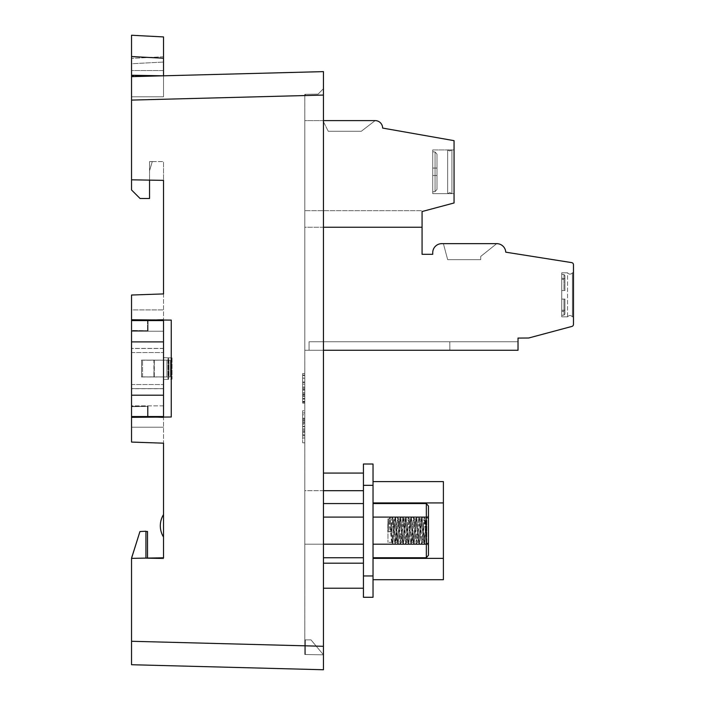 <?xml version="1.0" encoding="UTF-8"?>
<svg xmlns="http://www.w3.org/2000/svg" width="705" height="705" viewBox="0 0 705 705"><rect width="100%" height="100%" fill="white"/><g stroke="black" fill="none" stroke-linecap="round" stroke-linejoin="round"><path stroke-width="0.53" stroke-dasharray="3.52 2.64" d="M131.535 388.605L131.535 348.393L131.535 388.605L163.516 388.666L163.516 348.393L163.516 388.605M131.535 341.899L131.535 320.572L131.535 330.698L148.059 330.698L148.059 320.572L148.059 330.698L131.535 330.698L131.535 320.572L163.516 320.572L163.516 416.532L148.059 416.532L148.059 406.397L131.535 406.397L131.535 416.532L148.059 416.532L148.059 406.397L148.059 416.532L148.059 406.397L131.535 406.397L148.059 406.397L131.535 406.397L131.535 405.868L163.516 405.868L163.516 331.235L131.535 331.235L131.535 330.698L148.059 330.698L131.535 330.698L131.535 416.532L131.535 395.205L163.516 395.205L163.516 416.532L163.516 405.868L131.535 405.868L131.535 331.235L163.516 331.235L163.516 320.572L163.516 341.899L131.535 341.899L131.535 395.205M131.535 368.548L131.535 384.542L131.535 368.548M163.516 368.548L163.516 384.542L163.516 368.548M163.516 348.393L131.535 348.393M153.91 360.123L141.538 360.123L141.538 376.875L153.91 376.875L153.91 360.123L170.293 360.176L170.275 376.928L168.918 376.928L170.293 376.928L170.275 360.176L166.944 360.176L166.918 376.928L168.918 376.928L166.944 376.928L166.918 360.176L168.918 360.176L168.936 376.928L168.936 360.176L154.298 360.202L153.91 376.981L141.538 376.981L141.538 360.229L153.91 360.229M163.516 388.666L131.535 388.666M163.516 348.455L131.535 348.455L131.535 388.711L131.535 348.437L163.516 348.437L163.516 388.711L163.516 348.437M141.538 360.123L166.944 360.176M141.538 376.875L142.542 376.928L142.542 360.176L142.542 376.928L166.918 376.928M154.298 360.14L154.298 376.893L168.918 376.928L153.91 376.981M163.516 395.205L163.516 341.899M148.059 320.572L148.059 330.698L148.059 320.572L131.535 320.572L148.059 320.572M163.516 388.711L131.535 388.711M163.516 348.499L131.535 348.499M131.535 416.532L163.516 416.532L131.535 416.532L131.535 406.679L147.521 406.397L131.535 406.679L147.521 406.397L131.535 406.679L131.535 442.07L163.516 443.181L163.516 161.595L163.516 180.365L131.535 179.81L131.535 100.092L323.445 95.06L323.445 646.3L131.535 641.277L131.535 557.267L139.934 531.544L131.535 557.267L139.934 531.544L145.935 531.226L139.934 531.544L145.935 531.226L145.935 558.104L163.516 557.796L163.516 417.624L147.521 417.06L163.516 417.624L163.516 417.06L150.72 417.175L163.516 417.624L147.521 417.06L147.521 406.397L147.521 417.201L131.535 417.342L171.262 416.999L131.535 417.342M163.516 388.64L131.535 388.64M141.538 376.981L166.944 376.928M141.538 360.229L166.918 360.176M304.789 374.408L304.789 403.189L304.789 373.491L304.789 374.408L302.656 374.408L302.656 373.491L302.656 403.189L302.656 374.408M304.789 375.474L304.789 401.674L304.789 375.474L304.789 401.674L304.789 375.474L304.789 401.674L304.789 375.474L302.656 375.474L302.656 401.674L302.656 375.474L302.656 401.674L302.656 375.474L302.656 401.674L302.656 375.474L304.789 375.474M304.789 401.365L304.789 375.316L304.789 401.365L304.789 375.316L304.789 401.365L304.789 375.316L304.789 401.365L302.656 401.365L302.656 375.316L302.656 401.365L302.656 375.316L302.656 401.365L302.656 375.316L302.656 401.365L304.789 401.365M304.789 412.918L304.789 442.819L304.789 412.918L304.789 435.752L304.789 412.918L304.789 428.957L304.789 412.918L302.656 412.918L302.656 430.138L302.656 412.918L304.789 412.918L302.656 412.918L302.656 419.969L304.789 419.969L302.656 419.969L302.656 424.339L304.789 424.339L302.656 424.339L302.656 442.819L302.656 431.398L304.789 431.398L302.656 431.398L302.656 412.918L304.789 412.918L302.656 412.927L302.656 435.752L304.789 435.752L302.656 435.752L302.656 430.138L302.656 435.752L304.789 435.752L302.656 435.752L302.656 412.927L304.789 412.927L302.656 412.918L302.656 435.752L304.789 435.752L302.656 435.752L302.656 412.918L304.789 412.918L302.656 412.918L302.656 428.957L302.656 412.918L304.789 412.918L302.656 412.918L302.656 435.752L304.789 435.752L302.656 435.752L302.656 412.918L304.789 412.918L302.656 412.918L302.656 428.957L304.789 428.957L302.656 428.957L302.656 412.918L304.789 412.918L302.656 412.918L302.656 435.752L304.789 435.752L302.656 435.752L302.656 412.918L304.789 412.918L302.656 412.918L302.656 428.957L304.789 428.957L302.656 428.957L302.656 412.918L304.789 412.918L302.656 412.918L302.656 428.957L304.789 428.957L302.656 428.957L302.656 412.918L304.789 412.918M323.445 544.189L304.789 544.189L304.789 503.564L304.789 557.734L304.789 503.564L304.789 557.734L304.789 544.189L363.427 544.189L363.427 503.564L363.427 557.734L363.427 503.564L363.427 557.734L363.427 544.189L304.789 544.189L363.427 544.189M304.789 654.496L304.789 95.607L304.789 654.496L323.445 654.822L304.789 654.496M323.445 490.689L304.789 490.689L304.789 473.073L304.789 588.217L304.789 490.689L363.427 490.689L363.427 473.073L363.427 563.198L363.427 490.689M518.025 350.262L449.869 350.262L518.025 350.262L449.869 350.262L518.025 350.262L518.025 341.74L518.025 350.262L518.025 341.74L518.025 350.262L518.025 341.74L518.025 350.262L518.025 341.74L518.025 350.262L518.025 341.74L518.025 350.262L518.025 341.74L518.025 350.262L518.025 341.74L309.054 341.74L518.025 341.74L309.054 341.74L309.054 350.262L309.054 341.74L309.054 350.262L309.054 341.74L518.025 341.74L518.025 350.262L518.025 341.74L518.025 350.262L518.025 341.74L518.025 350.262L518.025 341.74L518.025 350.262L518.025 341.74L518.025 350.262L309.054 350.262L518.025 350.262L449.869 350.262L518.025 350.262L449.869 350.262L518.025 350.262L518.025 341.74L309.054 341.74L309.054 350.262L518.025 350.262L449.869 350.262L518.025 350.262L518.025 341.74L309.054 341.74L309.054 350.262L518.025 350.262L449.869 350.262L518.025 350.262L518.025 338.074L528.688 338.003L571.887 326.433A2.133 2.133 0 0 0 573.465 324.37L573.465 264.719A2.133 2.133 0 0 0 571.667 262.613L505.767 252.179A9.059 9.059 0 0 0 496.717 243.648L441.797 243.648A9.059 9.059 0 0 0 432.729 252.707L432.729 254.311L422.066 254.311L422.066 210.698L304.789 210.698L422.066 210.698L422.066 211.535L454.055 202.969L454.055 140.665L382.621 128.072A7.464 7.464 0 0 0 375.157 120.608L304.789 120.608L304.789 350.262L518.025 350.262L449.869 350.262L518.025 350.262L518.025 341.74L309.054 341.74L309.054 350.262L518.025 350.262L518.025 341.74L309.054 341.74L309.054 350.262L323.445 350.262L309.054 350.262L323.445 350.262L309.054 350.262L309.054 341.74L518.025 341.74L309.054 341.74L309.054 350.262L323.445 350.262L304.789 350.262L304.789 227.23L422.066 227.23M323.445 120.608L304.789 120.608L304.789 227.23L323.445 227.23M304.789 433.919L304.789 410.715L304.789 438.008L304.789 410.715L304.789 438.008L304.789 433.919L302.656 433.919L302.656 438.008L304.789 438.008L302.656 438.008L302.656 410.715L302.656 414.804L304.789 414.804L302.656 414.804L302.656 438.008L302.656 410.715L304.789 410.715L302.656 410.715L302.656 422.313L304.789 422.313L302.656 422.313L302.656 433.919L304.789 433.919M304.789 382.48L304.789 377.977L302.656 377.977L302.656 382.48L302.656 375.086L304.789 375.086L304.789 401.744L302.656 401.744L302.656 394.509L302.656 399.109L304.789 399.109L304.789 394.509L302.656 394.509L302.656 382.48L304.789 382.48M304.789 394.967L304.789 382.022L302.656 382.022L302.656 394.967L304.789 394.967M373.024 579.695L373.024 502.929L373.024 579.695L443.392 579.695L443.392 558.369L373.024 558.369M131.535 75.25L163.516 75.805L131.535 75.25L163.516 75.805L163.516 70.553L163.516 75.805L131.535 76.642L131.535 96.796L131.535 76.642L131.535 96.796L163.516 96.796L163.516 58.224L131.535 56.541L131.535 96.796L163.516 96.796L131.535 96.796L163.516 96.796L163.516 75.805L163.516 96.796L163.516 75.805L131.535 76.642L131.535 100.092M131.535 179.81L131.535 189.962L140.066 198.493L149.548 198.493L149.548 180.127L131.535 179.81L149.548 180.127L149.548 161.595L149.548 180.127L163.516 180.365M163.516 557.796L131.535 558.36L163.516 557.796L145.935 558.104L163.516 558.73L145.935 558.422L163.516 558.73L163.516 557.796L163.516 558.73L163.516 557.796L163.516 558.73L145.935 558.422L147.521 558.457L145.935 558.422L147.521 558.457L145.935 558.422L147.521 558.457L147.521 531.464L147.521 558.457L147.521 531.464L145.935 531.544L145.935 558.422L145.935 531.544L145.935 558.422L145.935 531.544L147.521 531.464L145.935 531.544M163.516 416.532L163.516 320.572M147.521 320.572L147.521 330.698L147.521 319.903L163.516 319.48L147.521 320.035L163.516 319.48L163.516 320.035L150.72 319.929L163.516 319.48L163.516 293.914L131.535 295.034L131.535 319.762L171.262 320.105L171.262 416.999L163.516 417.06M163.516 514.579L163.516 537.043A21.326 21.326 0 0 1 163.516 514.579L163.516 537.043A21.326 21.326 0 0 1 163.516 514.579L163.516 537.043A21.326 21.326 0 0 1 163.516 514.579L163.516 537.043A21.326 21.326 0 0 1 163.516 514.579L163.516 537.043A21.326 21.326 0 0 1 163.516 514.579L163.516 537.043M163.516 357.646L163.516 379.457L163.516 357.646L163.516 379.457L163.516 357.646L168.01 357.805L168.01 379.299L163.516 379.457L163.516 357.646L171.659 357.928L163.516 357.646L171.659 357.928L163.516 357.646L168.01 357.805L168.01 379.299L163.516 379.457L163.516 357.646L163.516 379.457L163.516 357.646L172.046 357.946L172.046 379.158L172.046 357.946L168.01 357.805L172.046 357.946L172.046 379.158L163.516 379.457L172.046 379.158L172.046 357.946L163.516 357.646M304.789 95.607L304.789 94.338L318.114 94.1L323.445 88.68L318.114 94.1L304.789 94.338L304.789 95.607L305.318 95.607L305.318 94.32L304.789 94.338L305.318 94.32L305.318 95.607L304.789 95.607M323.445 88.68L323.445 654.822L305.318 654.504L305.318 639.893L305.318 654.504L305.318 639.893L305.318 654.504L323.445 654.822L305.318 654.504L323.445 654.822L323.445 88.68M147.521 320.035L163.516 320.035M323.445 71.619L131.535 76.642M131.535 70.553L131.535 63.732L131.535 70.553L163.516 70.553L163.516 56.735L163.516 70.553L131.535 70.553M131.535 63.732L131.535 58.409L131.535 63.732L163.516 62.058L131.535 63.732M131.535 641.277L131.535 664.727L323.445 669.75M311.011 639.893L305.318 639.893L311.011 639.893L323.445 654.822L311.011 639.893L305.318 639.893L311.011 639.893L323.445 654.822L311.011 639.893M145.935 558.104L145.935 531.226L145.935 558.104L131.535 558.36M131.535 320.572L131.535 330.425L147.521 330.698L131.535 330.425L147.521 330.698L131.535 330.425L131.535 295.034L163.516 293.914L131.535 295.034L131.535 309.909L163.516 309.909L131.535 309.909L131.535 330.425L131.535 319.762L147.521 319.903L131.535 319.762M131.535 427.195L131.535 406.679L131.535 442.07L163.516 443.181L131.535 442.07L131.535 427.195L163.516 427.195L131.535 427.195M147.521 416.532L147.521 417.06M150.72 319.929L147.521 319.903M150.72 417.175L147.521 417.201M163.516 58.224L163.516 36.924L131.535 35.25M149.548 170.769L152.271 161.595L149.548 170.769L149.548 161.595L163.516 161.595L149.548 161.595L152.271 161.595L149.548 161.595L149.548 170.769M163.516 56.735L131.535 58.409L163.516 56.735M163.516 75.884L131.535 75.884L163.516 75.884M363.427 464.013L363.427 485.331L373.024 485.331L373.024 464.013L363.427 464.013M363.427 575.959L363.427 597.285L373.024 597.285L373.024 575.959L363.427 575.959L363.427 485.331M363.427 563.198L363.427 588.217L363.427 563.198L323.445 563.198M373.024 575.959L373.024 485.331M373.024 481.603L373.024 502.929L373.024 481.603L443.392 481.603L443.392 558.369M373.024 557.734L373.024 517.1L373.024 557.734L426.331 557.734L426.331 544.189L426.331 557.734L428.464 555.267L428.464 506.023L428.464 555.267L428.464 506.023L426.331 503.564L426.331 544.189L428.464 542.956L426.331 544.189L426.331 557.734M373.024 503.564L373.024 544.189L373.024 503.564L426.331 503.564L426.331 517.1L428.464 518.334L426.331 517.1L426.331 544.189L426.331 503.564M387.953 531.544L387.953 518.915L387.732 531.544L389.504 531.773L387.732 531.544L387.953 528.565L387.953 542.374L387.953 518.915L387.732 531.544L391.707 531.544L393.214 519.012L395.875 542.286L398.44 518.915L401.154 542.348L403.771 518.915L406.433 542.374L409.103 518.915L411.773 542.374L414.434 518.915L417.096 542.374L419.766 518.915L422.427 542.374L424.401 522.581L425.265 519.171C425.838 521.127 426.366 545.027 426.869 543.96L424.172 517.32L421.502 543.969L418.84 517.32L416.17 543.969L413.509 517.32L410.839 543.978L408.221 517.338L405.507 543.969L402.846 517.32L400.273 543.89L397.611 517.399L394.941 543.89L392.28 517.399L390.781 531.667L388.719 531.667L390.156 517.329L392.782 543.969L395.443 517.32L398.184 543.925L400.775 517.32L403.445 543.969L406.106 517.32L408.794 543.969L411.438 517.32L414.108 543.969L416.77 517.32L419.44 543.978L422.101 517.32L424.762 543.969L426.869 520.175L425.265 529.385L425.265 519.171C425.838 521.127 426.366 545.027 426.869 543.96L426.869 520.175L423.855 542.374L421.176 518.915L418.514 542.374L415.844 518.915L413.183 542.374L410.513 518.915L407.851 542.374L405.199 518.924L402.52 542.374L399.858 518.915L397.188 542.374L394.58 518.951L391.998 542.215L389.416 519.321L389.125 518.951L388.843 519.902L387.953 529.385L388.843 519.902L390.156 517.329L392.782 543.969L395.602 517.54L398.184 543.925L400.775 517.32L403.445 543.969L406.106 517.32L408.794 543.969L411.438 517.32L414.108 543.969L416.77 517.32L419.44 543.978L422.101 517.32L424.762 543.969L426.869 520.175L426.833 543.978L424.172 517.32L421.502 543.969L418.84 517.32L416.17 543.969L413.509 517.32L410.839 543.978L408.221 517.338L405.507 543.969L402.943 517.399L400.176 543.978L397.611 517.399L394.853 543.969L392.447 517.963L392.165 517.32L391.583 520.475L390.781 531.667L388.719 531.667L390.024 517.399L389.089 519.012L387.953 518.915L389.416 519.321L391.425 540.885L392.685 543.89L391.751 542.286L387.953 542.374L391.998 542.215L394.007 521.013L395.355 517.399L394.421 519.012L393.108 518.915L395.708 542.339L398.44 518.915L401.101 542.374L403.771 518.915L406.327 542.277L409.103 518.915L411.87 542.286L414.434 518.915L417.201 542.286L419.766 518.915L422.427 542.374L424.692 520.211L424.974 519.03L428.464 515.716L428.464 545.573L428.464 515.716L428.464 545.573L428.464 515.716L425.089 518.915L425.265 529.385L423.855 542.374L421.176 518.915L418.514 542.374L415.844 518.915L413.183 542.374L410.513 518.915L407.851 542.374L405.199 518.924L402.52 542.374L399.858 518.915L397.188 542.374L394.58 518.951L393.108 518.915L392.835 519.514L391.707 531.544L387.953 531.544M373.024 544.189L426.331 544.189L373.024 544.189L426.331 544.189L428.464 542.956M373.024 517.1L426.331 517.1L373.024 517.1L426.331 517.1L428.464 518.334M389.997 531.773L391.769 531.544L389.997 531.773M426.842 543.952L428.464 545.573L426.842 543.952M363.427 517.1L323.445 517.1M363.427 503.564L323.445 503.564M363.427 557.734L323.445 557.734M323.445 473.073L363.427 473.073M363.427 588.217L323.445 588.217M496.708 243.648L480.713 256.444L496.708 243.639L480.713 256.444L496.708 243.639L480.713 256.444L496.708 243.639L480.713 256.444L496.717 243.648L443.392 243.648L496.717 243.648L443.392 243.648L496.717 243.648L443.392 243.648L496.708 243.648L443.392 243.648L496.708 243.648L443.392 243.648L447.657 259.643L480.713 259.643L447.657 259.643L480.713 259.643L447.657 259.643L480.713 259.643L447.657 259.643L480.713 259.643L447.657 259.643L480.713 259.643L447.657 259.643L480.713 259.643L447.657 259.643L480.713 259.643L447.657 259.643L443.392 243.648L447.657 259.643L443.392 243.648L447.657 259.643L443.392 243.648L447.657 259.643L480.713 259.643L480.713 256.444L480.713 259.643L480.713 256.444L480.713 259.643L480.713 256.444L480.713 259.643L480.713 256.444L480.713 259.643L480.713 256.444L480.713 259.643L480.713 256.444L480.713 259.643L480.713 256.444L480.713 259.643L447.657 259.643L443.392 243.648M573.465 272.809L573.465 316.836L573.465 272.809L573.465 316.836L573.465 272.809L573.465 316.836L573.465 272.809L573.465 316.836L573.465 272.809L573.465 316.836L573.465 272.809L573.465 316.836L573.465 272.809L573.465 316.836L573.465 272.809L573.465 316.836L573.465 272.809L572.398 272.809L572.398 316.836L572.398 272.809C570.786 274.562 569.164 274.562 567.543 272.809L567.543 316.836C569.164 315.082 570.786 315.082 572.398 316.836L572.398 272.809C570.786 274.562 569.164 274.562 567.543 272.809L561.744 272.809L561.744 316.836L561.744 272.809L561.744 316.836L561.744 272.809L561.744 316.836L561.744 272.809L561.744 316.836L561.744 272.809L561.744 316.836L561.744 272.809L561.744 316.836L561.744 272.809L561.744 316.836L561.744 272.809L561.744 316.836L567.543 316.836C569.164 315.082 570.786 315.082 572.398 316.836L572.398 272.809L572.398 316.836C570.812 315.082 569.191 315.082 567.543 316.836C569.164 315.082 570.786 315.082 572.398 316.836C570.812 315.082 569.191 315.082 567.543 316.836C569.164 315.082 570.786 315.082 572.398 316.836L573.465 316.836L572.398 316.836C570.812 315.082 569.191 315.082 567.543 316.836C569.164 315.082 570.786 315.082 572.398 316.836L572.398 272.809L573.465 272.809L572.398 272.809C570.786 274.562 569.164 274.562 567.543 272.809L561.744 272.809L567.543 272.809C569.138 274.562 570.75 274.562 572.398 272.809L573.465 272.809M454.055 149.927L454.055 193.646L454.055 149.927L454.055 193.646L454.055 149.927L454.055 193.646L454.055 149.927L454.055 193.646L454.055 149.927L454.055 193.646L454.055 149.927L454.055 193.646L454.055 149.927L454.055 193.646L454.055 149.927L454.055 193.646L454.055 149.927L447.657 149.927L447.657 193.646L447.657 149.927L447.657 193.646L447.657 149.927L447.657 193.646L447.657 149.927L447.657 193.646L447.657 149.927L447.657 193.646L447.657 149.927L447.657 193.646L447.657 149.927L447.657 193.646L447.657 149.927L451.923 149.927L451.923 193.646L451.923 149.927L451.923 193.646L451.923 149.927L451.923 193.646L451.923 149.927L451.923 193.646L451.923 149.927L451.923 193.646L451.923 149.927L451.923 193.646L451.923 149.927L451.923 193.646L451.923 149.927L447.657 149.927L454.055 149.927M436.994 171.782L436.994 189.425L435.047 191.61L436.994 189.425L436.994 154.139L436.994 189.425L435.047 191.61L436.994 189.425L436.994 154.139L436.994 189.425L435.047 191.61L436.994 189.425L436.994 171.782L436.994 189.425L435.047 191.61L436.994 189.425L436.994 154.139L436.994 189.425L436.994 171.782L436.994 189.425L435.047 191.61L436.994 189.425L436.994 154.139L435.047 151.963L436.994 154.139L436.994 189.425L435.047 191.61L436.994 189.425L436.994 171.782L436.994 189.425L435.047 191.61L436.994 189.425L436.994 154.139L436.994 189.425L435.047 191.61L432.729 191.813L432.729 151.751L432.729 191.813L435.047 191.61L432.729 191.813L432.729 151.751L435.047 151.963L436.994 154.139L435.047 151.963L436.994 154.139L436.994 189.425L436.994 154.139L436.994 175.527L432.729 175.527L432.729 168.063L432.729 191.813L435.047 191.61L432.729 191.813L432.729 151.751L432.729 191.813L432.729 151.751L432.729 191.813L435.047 191.61L432.729 191.813L432.729 151.751L435.047 151.963L436.994 154.139L436.994 175.527L432.729 175.527L432.729 191.813L432.729 151.751L432.729 191.813L435.047 191.61L432.729 191.813L432.729 151.751L435.047 151.963L436.994 154.139L435.047 151.963L436.994 154.139L436.994 175.527L432.729 175.527L432.729 151.751L432.729 191.813L435.047 191.61L432.729 191.813L432.729 151.751L435.047 151.963L436.994 154.139L436.994 175.527L432.729 175.527L432.729 168.063L432.729 191.813L435.047 191.61L432.729 191.813L432.729 151.751L432.729 191.813L432.729 151.751L432.729 191.813L435.047 191.61L436.994 189.425L436.994 175.527L432.729 175.527L436.994 175.527L432.729 175.527L436.994 175.527L432.729 175.527L436.994 175.527L432.729 175.527L436.994 175.527L432.729 175.527L436.994 175.527L432.729 175.527L436.994 175.527L432.729 175.527L436.994 175.527L432.729 175.527L436.994 175.527L432.729 175.527L436.994 175.527L432.729 175.527L436.994 175.527L432.729 175.527L432.729 191.813L435.047 191.61L432.729 191.813L432.729 175.527L436.994 175.527L432.729 175.527L432.729 151.751L435.047 151.963L432.729 151.751L432.729 191.813L432.729 151.751L435.047 151.963L432.729 151.751L432.729 175.527L436.994 175.527L432.729 175.527L436.994 175.527L432.729 175.527L436.994 175.527L436.994 154.139L435.047 151.963L432.729 151.751L432.729 191.813L432.729 151.751L435.047 151.963L432.729 151.751L432.729 168.063L436.994 168.063L436.994 175.527L436.994 168.063L436.994 175.527L436.994 168.063L436.994 175.527L436.994 168.063L432.729 168.063L436.994 168.063L432.729 168.063L436.994 168.063L432.729 168.063L436.994 168.063L432.729 168.063L436.994 168.063L432.729 168.063L436.994 168.063L432.729 168.063L436.994 168.063L432.729 168.063L436.994 168.063L432.729 168.063L436.994 168.063L432.729 168.063L436.994 168.063L432.729 168.063L436.994 168.063L432.729 168.063L436.994 168.063L432.729 168.063L436.994 168.063L432.729 168.063L436.994 168.063L432.729 168.063L436.994 168.063L432.729 168.063L436.994 168.063L436.994 175.527L436.994 168.063L432.729 168.063L432.729 151.751L435.047 151.963L432.729 151.751L435.047 151.963L432.729 151.751L435.047 151.963L436.994 154.139L436.994 168.063L436.994 154.139L435.047 151.963L435.047 191.61L435.047 151.963L435.047 191.61L435.047 151.963L435.047 191.61L435.047 151.963L435.047 191.61L435.047 151.963L435.047 191.61L435.047 151.963L435.047 191.61L435.047 151.963L435.047 191.61L435.047 151.963L435.047 191.61L435.047 151.963L436.994 154.139L436.994 171.782L436.994 154.139L436.994 168.063L436.994 154.139L435.047 151.963L436.994 154.139L436.994 171.782M563.965 290.557L564.934 290.557L564.934 275.593L564.934 290.557L564.934 275.593L564.934 290.557L563.965 290.557L564.934 290.557L564.934 275.593L564.934 290.557L564.934 275.593L564.934 290.557L563.965 290.557L564.934 290.557L564.934 275.593L564.934 290.557L564.934 275.593L564.934 290.557L563.965 290.557L564.934 290.557L564.934 275.593L564.934 290.557L564.934 275.593L564.934 290.557L563.965 290.557L564.934 290.557L564.934 275.593L564.934 290.557L564.934 275.593L564.934 290.557L563.965 290.557L564.934 290.557L564.934 275.593L564.934 290.557L564.934 275.593L564.934 290.557L563.965 290.557L564.934 290.557L564.934 275.593L564.934 290.557L564.934 275.593L564.934 290.557L561.744 290.557L561.744 274.342L561.744 290.557L563.965 290.557L561.744 290.557L561.744 274.342L561.744 290.557L563.965 290.557L561.744 290.557L561.744 278.299L564.934 278.299L564.934 290.557L564.934 278.299L561.744 278.299L561.744 290.557L561.744 274.342L561.744 290.557L563.965 290.557L561.744 290.557L561.744 278.299L564.934 278.299L561.744 278.299L561.744 290.557L561.744 274.342L561.744 290.557L563.965 290.557L561.744 290.557L561.744 278.299L564.934 278.299L561.744 278.299L561.744 290.557L561.744 274.342L561.744 290.557L563.965 290.557L561.744 290.557L561.744 278.299L564.934 278.299L561.744 278.299L561.744 290.557L561.744 274.342L561.744 290.557L563.965 290.557L561.744 290.557L561.744 278.299L564.934 278.299L561.744 278.299L561.744 290.557L561.744 274.342L561.744 290.557L564.934 290.557L561.744 290.557L561.744 278.299L564.934 278.299L561.744 278.299L561.744 290.557L561.744 279.365L561.744 290.557L563.965 290.557L561.744 290.557L561.744 274.342L561.744 290.557L564.934 290.557L561.744 290.557L564.934 290.557L561.744 290.557L564.934 290.557L561.744 290.557L564.934 290.557L561.744 290.557L564.934 290.557L561.744 290.557L564.934 290.557L561.744 290.557L564.934 290.557L561.744 290.557L564.934 290.557L564.934 279.365L561.744 279.365L564.934 279.365L564.934 290.557L563.965 290.557L563.965 274.536L563.965 290.557M563.965 299.087L564.934 299.087L564.934 314.051L564.934 299.087L564.934 314.051L564.934 299.087L563.965 299.087L564.934 299.087L564.934 314.051L564.934 299.087L564.934 314.051L564.934 299.087L563.965 299.087L564.934 299.087L564.934 314.051L564.934 299.087L564.934 314.051L564.934 299.087L563.965 299.087L564.934 299.087L564.934 314.051L564.934 299.087L564.934 314.051L564.934 299.087L563.965 299.087L564.934 299.087L564.934 314.051L564.934 299.087L564.934 314.051L564.934 299.087L563.965 299.087L564.934 299.087L564.934 314.051L564.934 299.087L564.934 314.051L564.934 299.087L563.965 299.087L564.934 299.087L564.934 314.051L564.934 299.087L564.934 314.051L564.934 299.087L561.744 299.087L564.934 299.087L564.934 310.279L564.934 299.087L561.744 299.087L561.744 315.302L561.744 299.087L563.965 299.087L561.744 299.087L561.744 310.279L561.744 299.087L564.934 299.087L561.744 299.087L561.744 315.302L561.744 299.087L563.965 299.087L561.744 299.087L561.744 310.279L561.744 299.087L564.934 299.087L561.744 299.087L561.744 315.302L561.744 299.087L563.965 299.087L561.744 299.087L561.744 310.279L561.744 299.087L564.934 299.087L561.744 299.087L561.744 315.302L561.744 299.087L563.965 299.087L561.744 299.087L561.744 310.279L561.744 299.087L564.934 299.087L561.744 299.087L561.744 315.302L561.744 299.087L563.965 299.087L561.744 299.087L561.744 310.279L561.744 299.087L564.934 299.087L561.744 299.087L561.744 315.302L561.744 299.087L563.965 299.087L561.744 299.087L561.744 310.279L561.744 299.087L564.934 299.087L561.744 299.087L561.744 315.302L561.744 299.087L563.965 299.087L561.744 299.087L561.744 311.346L561.744 299.087L564.934 299.087L561.744 299.087L561.744 315.302L561.744 299.087L564.934 299.087L564.934 311.346L561.744 311.346L564.934 311.346L564.934 299.087L563.965 299.087L563.965 315.109L563.965 299.087M564.934 310.279L561.744 310.279L564.934 310.279M564.934 278.299L561.744 278.299L564.934 278.299M432.729 171.782L432.729 193.646L432.729 149.927L432.729 193.646L432.729 149.927L432.729 193.646L432.729 149.927L432.729 193.646L432.729 149.927L432.729 193.646L432.729 149.927L432.729 193.646L432.729 149.927L432.729 193.646L432.729 149.927L432.729 193.646L451.923 193.646L451.923 149.927L451.923 193.646L447.657 193.646L451.923 193.646L449.816 192.58L447.657 193.646L451.923 193.646L449.816 192.58L447.657 193.646L447.657 149.927L447.657 193.646L432.729 193.646L447.657 193.646L432.729 193.646L447.657 193.646L449.764 192.58L451.923 193.646L449.816 192.58L447.657 193.646L432.729 193.646L447.657 193.646L432.729 193.646L432.729 171.782M561.744 316.836L567.543 316.836L567.543 272.809C569.138 274.562 570.75 274.562 572.398 272.809C570.812 274.562 569.191 274.562 567.543 272.809L561.744 272.809L567.543 272.809C569.191 274.562 570.812 274.562 572.398 272.809C570.812 274.562 569.191 274.562 567.543 272.809L561.744 272.809L561.744 316.836L567.543 316.836L561.744 316.836M328.248 131.271L361.295 131.271L328.248 131.271L361.295 131.271L328.248 131.271L361.295 131.271L328.248 131.271L361.295 131.271L328.248 131.271L361.295 131.271L328.248 131.271L361.295 131.271L328.248 131.271L361.295 131.271L328.248 131.271L322.916 120.608L328.248 131.271L322.916 120.608L328.248 131.271L322.916 120.608L328.248 131.271L361.295 131.271L375.157 120.608L361.295 131.271L375.157 120.608L361.295 131.271L375.157 120.608L361.295 131.271L375.157 120.608L361.295 131.271L375.157 120.608L361.295 131.271L375.157 120.608L361.295 131.271L375.157 120.608L361.295 131.271L328.248 131.271L322.916 120.608L328.248 131.271M454.055 193.646L451.923 193.646L454.055 193.646M480.713 256.444L496.708 243.639L480.713 256.444L496.708 243.639L480.713 256.444L496.708 243.639L480.713 256.444L496.708 243.639L480.713 256.444L480.713 259.643L480.713 256.444M518.025 341.74L449.808 341.74L449.869 350.262L449.808 341.74L449.869 350.262L449.808 341.74L449.869 350.262L449.808 341.74L449.869 350.262L449.808 341.74L449.869 350.262L449.808 341.74L449.869 350.262L449.808 341.74L518.025 341.74L449.808 341.74L518.025 341.74L449.808 341.74L518.025 341.74L449.808 341.74L518.025 341.74L449.808 341.74L518.025 341.74L449.808 341.74L518.025 341.74L449.808 341.74L518.025 341.74L449.808 341.74L449.869 350.262L449.808 341.74L449.869 350.262L449.808 341.74L518.025 341.74M564.934 299.087L564.934 314.051L564.934 299.087M564.934 290.557L564.934 275.593L564.934 290.557M375.157 120.608L361.295 131.271L375.157 120.608M302.656 426.684L302.656 431.231L304.789 431.231L304.789 426.684L304.789 431.231L302.656 431.231L302.656 426.684L304.789 426.684L302.656 426.684M302.656 418.241L304.789 418.241L302.656 418.241M302.656 422.163L304.789 422.163L302.656 422.163M302.656 435.769L304.789 435.769L302.656 435.769M302.656 442.819L304.789 442.819L302.656 442.819M302.656 419.722L304.789 419.722L302.656 419.722M302.656 435.752L304.789 435.752L302.656 435.752M302.656 428.957L304.789 428.957L302.656 428.957M302.656 426.41L304.789 426.41L302.656 426.41M304.789 375.316L302.656 375.316L304.789 375.316M304.789 378.215L302.656 378.215L304.789 378.215L304.789 398.475L304.789 378.215M304.789 398.475L302.656 398.475L304.789 398.475M304.789 396.492L302.656 396.492M304.789 401.674L302.656 401.674L304.789 401.674M304.789 395.575L302.656 395.575M304.789 392.685L302.656 392.685M304.789 389.178L302.656 389.178M304.789 390.094L302.656 390.094M304.789 388.111L302.656 388.111M304.789 384.154L302.656 384.154L304.789 384.154M304.789 393.901L302.656 393.901L304.789 393.901M304.789 403.189L302.656 403.189M304.789 402.282L302.656 402.282M304.789 373.491L302.656 373.491M304.789 387.045L302.656 387.045L304.789 387.045M304.789 389.944L302.656 389.944L304.789 389.944M154.298 376.955L154.298 360.202M168.53 357.823L168.53 379.281L168.53 357.823M373.024 502.929L443.392 502.929M302.656 430.138L304.789 430.138M302.656 418.541L304.789 418.541L302.656 418.541M302.656 420.894L304.789 420.894M302.656 423.423L304.789 423.423M302.656 434.844L304.789 434.844M302.656 432.315L304.789 432.315M131.535 384.542L163.516 384.542L131.535 384.542M131.535 352.562L163.516 352.562L131.535 352.562M171.659 379.281L171.659 357.823L171.659 379.281M421.176 518.915L419.766 518.915L421.176 518.915M415.844 518.915L414.434 518.915L415.844 518.915M410.513 518.915L409.103 518.915L410.513 518.915M405.181 518.915L403.771 518.915L405.181 518.915M399.858 518.915L398.44 518.915L399.858 518.915M423.846 542.374L422.427 542.374L423.846 542.374M418.514 542.374L417.096 542.374L418.514 542.374M413.183 542.374L411.764 542.374L413.183 542.374M407.851 542.374L406.433 542.374L407.851 542.374M402.52 542.374L401.101 542.374L402.52 542.374M397.188 542.374L395.769 542.374L397.188 542.374M423.74 542.286L424.674 543.899L423.74 542.286M421.07 519.012L422.013 517.399L421.07 519.012M418.409 542.286L419.343 543.899L418.409 542.286M415.738 519.012L416.681 517.399L415.738 519.012M413.077 542.286L414.011 543.89L413.077 542.286M410.407 519.012L411.35 517.399L410.407 519.012M407.746 542.286L408.68 543.89L407.746 542.286M405.075 519.012L406.018 517.399L405.075 519.012M402.414 542.286L403.348 543.89L402.414 542.286M399.753 519.012L400.687 517.399L399.753 519.012M397.082 542.286L398.017 543.89L397.082 542.286M424.26 517.399L425.194 519.012L424.26 517.399M421.599 543.89L422.533 542.286L421.599 543.89M418.929 517.399L419.863 519.012L418.929 517.399M416.267 543.89L417.201 542.286L416.267 543.89M413.597 517.399L414.54 519.012L413.597 517.399M410.936 543.89L411.87 542.286L410.936 543.89M408.265 517.399L409.208 519.012L408.265 517.399M405.604 543.89L406.538 542.286L405.604 543.89M402.934 517.399L403.877 519.012L402.934 517.399M400.273 543.89L401.207 542.286L400.273 543.89M397.611 517.399L398.545 519.012L397.611 517.399M394.941 543.89L395.875 542.286L394.941 543.89M392.28 517.399L393.214 519.012L392.28 517.399M424.172 517.32L422.101 517.32L424.172 517.32M418.84 517.32L416.77 517.32L418.84 517.32M413.509 517.32L411.438 517.32L413.509 517.32M408.177 517.32L406.106 517.32L408.177 517.32M402.846 517.32L400.775 517.32L402.846 517.32M397.514 517.32L395.443 517.32L397.514 517.32M392.183 517.32L390.112 517.32L392.183 517.32M426.833 543.978L424.762 543.978L426.833 543.978M421.502 543.978L419.44 543.978L421.502 543.978M416.17 543.978L414.108 543.978L416.17 543.978M410.839 543.978L408.777 543.978L410.839 543.978M405.507 543.978L403.445 543.978L405.507 543.978M400.176 543.978L398.113 543.978L400.176 543.978M394.853 543.978L392.782 543.978L394.853 543.978M563.965 274.536L564.934 275.593L563.965 274.536L564.934 275.593L563.965 274.536L564.934 275.593L563.965 274.536L564.934 275.593L563.965 274.536L561.744 274.342L563.965 274.536M563.965 315.109L564.934 314.051L563.965 315.109L564.934 314.051L563.965 315.109L564.934 314.051L563.965 315.109L564.934 314.051L563.965 315.109L561.744 315.302L563.965 315.109M432.729 149.927L447.657 149.927L432.729 149.927L447.657 149.927L432.729 149.927L447.657 149.927L449.764 150.993L451.923 149.927L449.816 150.993L447.657 149.927L449.764 150.993L451.923 149.927L449.816 150.993L447.657 149.927L432.729 149.927"/><path stroke-width="1.06" d="M163.516 341.899L163.516 395.205L131.535 395.205L131.535 341.899L163.516 341.899L163.516 320.572L131.535 320.572L131.535 341.899M131.535 395.205L131.535 416.532L163.516 416.532L163.516 395.205M373.024 558.369L443.392 558.369L443.392 579.695L373.024 579.695M131.535 100.092L131.535 76.642L323.445 71.619L323.445 95.06L131.535 100.092L131.535 189.962L140.066 198.493L149.548 198.493L149.548 180.127L163.516 180.365L163.516 293.914L131.535 295.034L131.535 319.762L171.262 320.105L171.262 416.999L131.535 417.342L131.535 442.07L163.516 443.181L163.516 557.796L131.535 558.36L131.535 641.277L323.445 646.3L323.445 669.75L131.535 664.727L131.535 641.277M163.516 417.06L163.516 416.532M163.516 320.572L163.516 320.035M145.935 531.544L147.521 531.464L147.521 558.078L163.516 557.796M147.521 319.903L150.72 319.929M147.521 417.201L150.72 417.175M323.445 71.619L323.445 669.75M131.535 76.642L131.535 35.25L131.535 56.541L163.516 58.224L163.516 36.924L131.535 35.25M145.935 558.104L145.935 531.226L139.934 531.544L131.535 558.36M163.516 180.365L131.535 179.81M147.521 320.035L147.521 320.572M131.535 320.572L131.535 319.762M147.521 417.06L147.521 416.532M131.535 417.342L131.535 416.532M163.516 537.043A21.326 21.326 0 0 1 163.516 514.579M131.535 75.25L163.516 75.805L163.516 58.224M363.427 485.331L363.427 464.013L373.024 464.013L373.024 485.331L363.427 485.331L363.427 575.959L373.024 575.959L373.024 597.285L363.427 597.285L363.427 575.959M373.024 485.331L373.024 575.959M373.024 557.734L426.331 557.734L426.331 503.564L373.024 503.564M373.024 517.1L426.331 517.1L428.464 518.334L428.464 555.267L426.331 557.734M373.024 544.189L426.331 544.189L428.464 542.956M426.331 503.564L428.464 506.023L428.464 518.334M363.427 517.1L323.445 517.1M363.427 503.564L323.445 503.564M363.427 557.734L323.445 557.734M363.427 544.189L323.445 544.189M363.427 473.073L323.445 473.073M363.427 588.217L323.445 588.217M373.024 481.603L443.392 481.603L443.392 502.929L373.024 502.929M443.392 558.369L443.392 502.929M323.445 120.608L375.157 120.608A7.464 7.464 0 0 1 382.621 128.072L454.055 140.665L454.055 202.969L422.066 211.535L422.066 254.311L432.729 254.311L432.729 252.707A9.059 9.059 0 0 1 441.797 243.648L496.717 243.648A9.059 9.059 0 0 1 505.767 252.179L571.667 262.613A2.133 2.133 0 0 1 573.465 264.719L573.465 324.37A2.133 2.133 0 0 1 571.887 326.433L528.688 338.003L518.025 338.074L518.025 350.262L323.445 350.262L518.025 350.262M443.392 243.648L496.708 243.648M449.869 350.262L323.445 350.262L449.869 350.262M422.066 227.23L323.445 227.23M363.427 563.198L323.445 563.198M363.427 490.689L323.445 490.689"/></g></svg>

